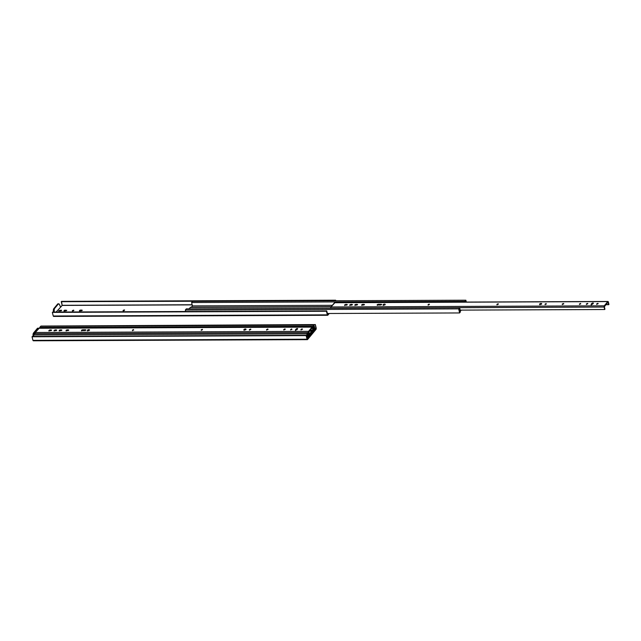 <?xml version="1.0" encoding="UTF-8"?>
<svg xmlns="http://www.w3.org/2000/svg" width="641" height="641" viewBox="0 0 641 641"><rect width="100%" height="100%" fill="white"/><g stroke="black" fill="none" stroke-linecap="round" stroke-linejoin="round"><path stroke-width="0.96" d="M307.392 338.913L306.438 335.275L307.392 338.913L315.941 328.641L314.859 328.649L315.941 328.641L307.392 338.913M315.957 328.521L315.348 324.57L40.96 326.069L315.348 324.57L315.957 328.521L314.835 328.529L315.957 328.521M33.677 334.874L34.045 333.144L33.404 333.144L37.458 328.28L38.099 328.272L34.045 333.144L38.099 328.272A2.428 1.098 -90.2 0 1 38.396 328.184A2.428 1.098 -90.2 0 1 38.748 328.312M33.685 334.698A2.428 1.098 -90.2 0 1 34.045 333.144L33.404 333.144L37.747 328.184A2.428 1.098 89.8 0 0 37.458 328.28L38.829 328.384M33.068 335.531L33.62 335.531L33.068 335.531L33.404 333.144A2.428 1.098 89.8 0 0 33.068 335.531L33.164 336.421L33.068 335.531M33.372 340.764L307.48 339.61L306.438 335.275L32.338 336.421L306.438 335.275L32.05 336.765L32.939 340.371L32.05 336.765L306.158 335.612L307.047 339.217L32.939 340.371L33.308 340.796M316.237 328.176L315.348 324.57L316.093 329.282L316.237 328.176M38.396 328.184L37.899 328.208M307.544 339.546L316.093 329.282L307.544 339.546M310.268 334.129L310.268 334.161A1.45 0.657 -90.2 0 1 309.94 335.211L308.449 336.998L307.608 333.616L307.207 334.097L307.776 337.871L306.767 333.801L307.736 332.631L34.446 333.785L33.476 334.955L306.767 333.801L33.476 334.955L33.837 336.421L33.476 334.955L34.446 333.785L307.736 332.631L308.577 336.02L309.779 334.57L309.202 334.578L309.779 334.57L308.577 336.02L307.736 332.631L306.767 333.801L307.776 337.871L307.087 337.871L308.057 337.527L307.207 334.097L307.608 333.616L308.449 336.998L307.928 336.998L309.94 335.211L310.436 333.6L312.231 331.806L310.268 334.129M312.351 331.133L311.766 331.181A1.45 0.657 -90.2 0 1 312.079 331.004A1.45 0.657 -90.2 0 1 312.351 331.133M309.066 334.049L309.948 334.017A1.45 0.657 -90.2 0 1 310.276 332.967L311.766 331.181L309.266 331.189L311.766 331.181L310.276 332.967L308.802 332.975L310.276 332.967L309.779 334.57L309.948 334.049L309.066 334.049M312.808 331.758A1.45 0.657 -90.2 0 1 312.504 331.934A1.45 0.657 -90.2 0 1 312.231 331.806L314.298 329.971L312.808 331.758M313.465 326.581L314.298 329.971L313.465 326.581L313.866 326.101L313.465 326.581M314.194 329.538L314.715 329.538L313.866 326.101L314.995 329.194L313.994 325.123L313.016 326.293L39.726 327.439L39.902 328.144L39.726 327.439L313.016 326.293L313.858 329.674L313.185 329.682L313.858 329.674L313.016 326.293L313.994 325.123L40.695 326.277L39.726 327.439L40.695 326.277L313.994 325.123L314.995 329.194L314.194 329.538M312.335 331.125L313.858 329.674L312.335 331.125M88.867 329.65A1.082 0.457 166.1 0 1 89.484 329.899A1.082 0.457 166.1 0 1 88.009 330.676A1.082 0.457 166.1 0 1 87.392 330.419A1.082 0.457 166.1 0 1 88.867 329.65L88.995 330.179L88.867 329.65L89.492 329.963L89.003 330.444L87.4 330.452L88.867 329.65M89.339 330.219A1.082 0.457 -13.9 0 0 88.995 330.179L89.46 330.267M297.48 328.985L295.717 330.115L296.214 328.825L297.624 328.817L296.855 329.746L295.525 330.075L296.214 328.825L296.342 329.362L297.496 328.993M291.703 328.929L290.621 329.498L291.703 328.929L291.919 329.45L290.629 329.522L291.703 328.929M284.82 328.961L283.739 329.522L284.82 328.961L284.949 329.498L284.82 328.961L285.269 329.121L284.916 329.546L283.747 329.546L284.82 328.961M267.618 329.033L266.544 329.602L267.618 329.033L267.754 329.57L267.618 329.033L268.082 329.266L267.722 329.618L266.552 329.618L267.618 329.033M245.359 328.993A1.082 0.457 166.1 0 1 245.984 329.242A1.082 0.457 166.1 0 1 244.509 330.019A1.082 0.457 166.1 0 1 243.892 329.762A1.082 0.457 166.1 0 1 245.359 328.993L245.495 329.522L245.359 328.993L245.976 329.218L245.663 329.698L243.9 329.795L245.359 328.993M245.84 329.562A1.082 0.457 -13.9 0 0 245.495 329.522L245.96 329.61M250.423 329.105L249.341 329.674L250.423 329.105L250.551 329.642L250.423 329.105L250.871 329.274L250.519 329.69L249.349 329.69L250.423 329.105M202.268 329.306L201.186 329.875L202.268 329.306L202.484 329.827L201.194 329.891L202.268 329.306M302.023 328.889L300.941 329.45L302.023 328.889L302.151 329.426L302.023 328.889L302.48 329.121L302.119 329.474L300.95 329.474L302.023 328.889M133.464 329.594L132.391 330.163L133.464 329.594L133.689 330.115L132.399 330.187L133.464 329.594M308.633 332.294L312.279 327.607L313.008 330.227L310.052 330.243L313.249 329.939L312.343 327.639L308.666 331.91L309.242 334.754L308.633 332.294M309.002 335.043L308.393 332.583L35.119 333.785L35.263 332.495L39.181 328.256A0.913 0.409 89.8 0 0 38.989 328.152A0.913 0.409 89.8 0 0 38.789 328.256L312.087 327.11L308.553 331.349L35.263 332.495A0.913 0.409 89.8 0 0 35.103 333.729L308.393 332.583A0.913 0.409 -90.2 0 1 308.553 331.349L308.393 332.583L309.242 334.754L308.337 335.043L309.002 335.043M312.64 327.479L313.249 329.939L312.087 327.11A0.913 0.409 -90.2 0 1 312.279 326.998A0.913 0.409 -90.2 0 1 312.64 327.479M87.609 330.7L88.995 330.179A1.082 0.457 -13.9 0 0 87.673 330.636M68.475 330.403L68.283 329.875L68.739 330.059L67.658 330.62L66.039 330.444L67.121 329.875L67.257 330.411L67.121 329.875L68.283 329.875L68.419 330.403L66.44 330.628L68.547 330.411M59.533 330.676L61.672 330.444M54.381 330.692L56.52 330.46M49.237 330.716L51.376 330.484M81.848 330.58L85.726 330.339M244.109 330.043L245.495 329.522A1.082 0.457 -13.9 0 0 244.165 329.979M85.646 330.331L85.461 329.803L85.91 329.987L84.836 330.548L81.936 330.564L81.479 330.379L82.561 329.811L82.689 330.347L85.59 330.331L85.461 329.803L82.561 329.811L82.689 330.347L81.88 330.564M81.936 330.564L85.918 330.027L82.417 329.819L81.495 330.259L81.936 330.564M51.336 330.46L49.077 330.676L49.806 329.955L51.504 330.315L51.112 329.947L51.568 330.131L50.487 330.692L49.325 330.7L48.868 330.516L49.95 329.947L51.112 329.947L51.248 330.476L50.078 330.484L49.95 329.947L50.078 330.484L49.269 330.7M56.448 330.46L56.264 329.923L56.712 330.107L55.639 330.676L54.469 330.676L54.02 330.492L55.094 329.931L56.264 329.923L56.392 330.46L55.23 330.46L55.094 329.931L55.23 330.46L54.413 330.676M61.592 330.435L61.408 329.899L61.857 330.083L60.783 330.652L59.613 330.66L59.164 330.468L60.238 329.907L61.408 329.899L61.536 330.435L60.374 330.444L60.238 329.907L60.374 330.444L59.565 330.652M308.553 331.349L312.087 327.11L38.789 328.256L35.263 332.495L308.553 331.349M296.855 329.746L295.381 329.891L297.087 328.456L297.688 328.681L296.855 329.746M67.121 329.875L68.747 330.099L66.368 330.62L66.175 330.179L67.121 329.875M60.238 329.907L61.865 330.131L59.485 330.652L59.301 330.211L60.238 329.907M56.264 329.923L56.72 330.155L56.079 330.612L54.02 330.516L56.264 329.923M73.419 310.124L72.345 310.709L73.419 310.124L73.875 310.348L73.515 310.701L72.337 310.685L73.419 310.124L73.555 310.685L73.419 310.124M124.146 309.907L123.072 310.492L124.146 309.907L124.594 310.076L124.242 310.492L123.064 310.476L124.146 309.907L124.282 310.468L124.146 309.907M56.096 312.039L60.919 306.879L56.096 312.039M327.679 314.539L326.734 310.901L327.639 314.531L328.553 313.497L327.679 314.539M192.188 304.884L62.145 305.3L192.156 304.755L62.145 305.3L60.919 306.879L62.129 305.428L192.188 304.884M58.195 303.842L53.7 308.77L53.459 312.047L53.363 311.165L54.004 311.157A2.428 1.098 -90.2 0 1 54.341 308.77L53.7 308.77A2.428 1.098 89.8 0 0 53.363 311.165L54.004 311.157L54.1 312.047L54.341 308.77L53.7 308.77L57.754 303.906L58.395 303.906L54.341 308.77L58.395 303.906A2.428 1.098 -90.2 0 1 58.684 303.818A2.428 1.098 -90.2 0 1 59.493 304.571L60.454 306.815L59.26 304.163L58.043 303.818A2.428 1.098 89.8 0 0 57.754 303.906L58.692 303.818M53.668 316.39L327.343 314.851L327.703 315.268L326.734 310.901L52.626 312.055L326.734 310.901L52.346 312.399L53.235 316.005L52.346 312.399L326.445 311.246L327.343 314.851L53.235 316.005L53.596 316.422M335.78 300.749L335.644 300.204L61.256 301.703L335.644 300.204L61.536 301.358L62.145 305.3L61.256 301.703L335.403 300.749L335.644 300.204L335.78 300.749M61.143 310.172L61.584 310.468L60.967 310.861L58.836 310.629L61.143 310.172L61.6 310.356L60.518 310.925L58.82 310.741L61.143 310.172L61.288 310.733L61.143 310.172M64.477 310.965L66.263 310.789L65.206 310.789L65.045 310.156L66.744 310.34L64.421 310.909L63.964 310.725L65.045 310.156L66.752 310.38L64.421 310.909L63.972 310.741L64.324 310.324L65.045 310.156L65.206 310.789L64.605 310.909M79.973 310.893L81.752 310.725L80.694 310.725L80.542 310.092L81.784 310.084L81.92 310.645L81.784 310.084L82.24 310.268L79.917 310.845L79.46 310.653L80.542 310.092L82.24 310.316L79.917 310.845L79.452 310.613L79.949 310.204L80.542 310.092L80.694 310.725L80.101 310.845M61.111 310.813L60.054 310.813L61.111 310.813M327.839 315.18L329.242 313.489L327.839 315.18M72.986 310.869L73.427 310.765M123.713 310.653L124.162 310.548M186.323 308.858L185.345 310.028L458.644 308.874L459.613 307.712L186.323 308.858L459.613 307.712L460.446 311.093L461.264 310.116L460.446 311.093L459.613 307.712L458.644 308.874L185.345 310.028L185.714 311.494L185.345 310.028L186.323 308.858M327.375 313.497L459.645 312.944L458.644 308.874L459.645 312.944L327.375 313.497M459.934 312.6L459.084 309.17L459.934 312.6M459.485 308.69L459.084 309.17L459.485 308.69L460.318 312.071L459.485 308.69M459.805 312.079L460.318 312.071L459.805 312.079M465.334 301.663L465.735 301.182L465.334 301.663M465.959 302.071L465.735 301.182L465.959 302.071M192.436 305.901L191.339 307.223L192.436 305.901L332.342 305.316L192.436 305.901L191.603 302.52L192.436 305.901M190.353 307.408L331.093 306.815L190.353 307.408L189.151 308.85L190.353 307.408A1.45 0.657 89.8 0 1 190.657 307.231L190.353 307.408M465.07 302.071L464.893 301.366L191.603 302.52L464.893 301.366L465.07 302.071M466.327 302.071L465.863 300.204L464.893 301.366L465.863 300.204L192.572 301.35L191.603 302.52L192.572 301.35L465.863 300.204L466.327 302.071M384.56 304.122A1.082 0.457 166.1 0 1 385.177 304.371A1.082 0.457 166.1 0 1 383.711 305.148A1.082 0.457 166.1 0 1 383.086 304.892A1.082 0.457 166.1 0 1 384.56 304.122L384.696 304.651L384.56 304.122L385.185 304.435L384.696 304.916L383.102 304.924L384.56 304.122M385.033 304.691A1.082 0.457 -13.9 0 0 384.696 304.651L385.153 304.739M593.181 303.457L591.411 304.587L591.915 303.297L593.382 303.105L591.531 304.595L591.082 304.411L591.915 303.297L592.044 303.834L593.189 303.457M587.396 303.401L586.323 303.97L587.396 303.401L587.533 303.938L587.396 303.401L587.845 303.57L587.501 303.986L586.323 303.986L587.396 303.401M580.522 303.433L579.44 303.994L580.522 303.433L580.738 303.946L579.448 304.018L580.522 303.433M563.535 304.018L562.357 304.195L563.175 303.514L563.776 303.69L562.237 304.066L563.319 303.505L563.583 304.042M541.06 303.465A1.082 0.457 166.1 0 1 541.677 303.714A1.082 0.457 166.1 0 1 540.211 304.483A1.082 0.457 166.1 0 1 539.586 304.235A1.082 0.457 166.1 0 1 541.06 303.465L541.196 303.994L541.06 303.465L541.685 303.778L541.196 304.259L539.594 304.259L541.06 303.465M541.533 304.034A1.082 0.457 -13.9 0 0 541.196 303.994L541.653 304.082M546.116 303.578L545.042 304.138L546.116 303.578L546.34 304.09L545.05 304.163L546.116 303.578M497.961 303.778L496.887 304.347L497.961 303.778L498.097 304.315L497.961 303.778L498.41 303.946L498.065 304.363L496.887 304.363L497.961 303.778M597.716 303.361L596.635 303.922L597.716 303.361L597.853 303.898L597.716 303.361L598.165 303.522L597.821 303.938L596.643 303.946L597.716 303.361M429.166 304.066L428.084 304.635L429.166 304.066L429.382 304.587L428.092 304.651L429.166 304.066M604.335 306.759L607.98 302.079L608.71 304.699L605.753 304.715L608.95 304.411L608.045 302.111L604.343 306.43L604.944 309.226L604.335 306.759M604.703 309.515L604.094 307.055L330.812 308.249L330.964 306.967L334.874 302.728A0.913 0.409 89.8 0 0 334.682 302.624A0.913 0.409 89.8 0 0 334.49 302.728L607.78 301.582L604.255 305.813L330.964 306.967A0.913 0.409 89.8 0 0 330.804 308.201L604.094 307.055A0.913 0.409 -90.2 0 1 604.255 305.813L604.703 309.515L460.206 310.124L604.703 309.515M608.341 301.951L608.95 304.411L607.78 301.582A0.913 0.409 -90.2 0 1 607.972 301.47A0.913 0.409 -90.2 0 1 608.341 301.951M383.302 305.172L384.696 304.651A1.082 0.457 -13.9 0 0 383.366 305.108M364.168 304.876L363.984 304.347L364.441 304.531L363.359 305.092L361.74 304.916L362.822 304.347L362.95 304.884L362.822 304.347L363.984 304.347L364.12 304.876L362.141 305.1L364.248 304.884M355.226 305.148L357.366 304.916M350.082 305.164L352.221 304.932M344.938 305.188L347.077 304.956M377.549 305.052L381.419 304.812M539.802 304.515L541.196 303.994A1.082 0.457 -13.9 0 0 539.866 304.451M381.371 304.787L377.501 305.028L377.245 304.659L378.118 304.291L381.547 304.643L381.155 304.275L381.611 304.459L380.53 305.02L377.629 305.036L377.18 304.852L378.262 304.283L378.39 304.82L381.291 304.804L381.155 304.275L378.262 304.283L378.39 304.82L377.581 305.036M346.997 304.948L346.813 304.419L347.262 304.603L346.188 305.164L345.026 305.172L344.57 304.988L345.651 304.419L346.813 304.419L346.941 304.948L345.779 304.956L345.651 304.419L345.779 304.956L344.97 305.172M352.141 304.932L351.957 304.395L352.414 304.579L351.332 305.148L350.17 305.148L349.714 304.964L350.795 304.395L351.957 304.395L352.093 304.932L350.923 304.932L350.795 304.395L350.923 304.932L350.114 305.148M357.293 304.908L357.101 304.371L357.558 304.555L356.476 305.124L355.314 305.124L354.858 304.94L355.939 304.379L357.101 304.371L357.237 304.908L356.075 304.908L355.939 304.379L356.075 304.908L355.258 305.124M604.255 305.813L607.78 301.582L334.49 302.728L330.964 306.967L604.255 305.813M592.548 304.219L591.074 304.363L592.789 302.929L593.39 303.145L592.548 304.219M362.822 304.347L364.441 304.571L362.061 305.092L361.877 304.651L362.822 304.347M355.939 304.379L357.566 304.603L355.186 305.124L354.994 304.683L355.939 304.379M351.957 304.395L352.398 304.691L351.781 305.076L349.722 304.988L351.957 304.395M346.813 304.419L347.254 304.715L346.477 305.14L344.562 304.94L346.813 304.419M33.268 340.796L307.368 339.642M312.504 331.934L311.822 331.934M312.079 331.004L309.411 331.012M295.381 329.939L295.517 330.468M132.391 330.163L132.519 330.7M300.941 329.45L301.07 329.987M201.186 329.875L201.314 330.403M249.341 329.674L249.477 330.203M243.892 329.762L244.021 330.299M81.615 330.908L81.479 330.379M266.544 329.602L266.672 330.131M49.004 331.044L48.868 330.516M54.148 331.028L54.02 330.492M59.293 331.004L59.164 330.468M66.175 330.972L66.039 330.444M283.739 329.522L283.875 330.059M290.621 329.498L290.75 330.035M38.989 328.152L312.279 326.998M87.392 330.419L87.521 330.956M123.224 311.109L123.064 310.476M72.497 311.326L72.337 310.685M79.62 311.294L79.46 310.653M64.124 311.358L63.964 310.725M58.98 311.382L58.82 310.741M53.564 316.43L327.663 315.276M331.237 306.638L190.657 307.231M591.082 304.411L591.21 304.94M428.084 304.635L428.22 305.164M596.635 303.922L596.771 304.459M496.887 304.347L497.015 304.876M545.042 304.138L545.17 304.675M539.586 304.235L539.722 304.763M377.309 305.38L377.18 304.852M562.237 304.066L562.373 304.603M344.698 305.517L344.57 304.988M349.85 305.501L349.714 304.964M354.994 305.477L354.858 304.94M361.877 305.445L361.74 304.916M579.44 303.994L579.568 304.531M586.323 303.97L586.451 304.499M334.682 302.624L607.972 301.47M383.086 304.892L383.222 305.428"/></g></svg>
